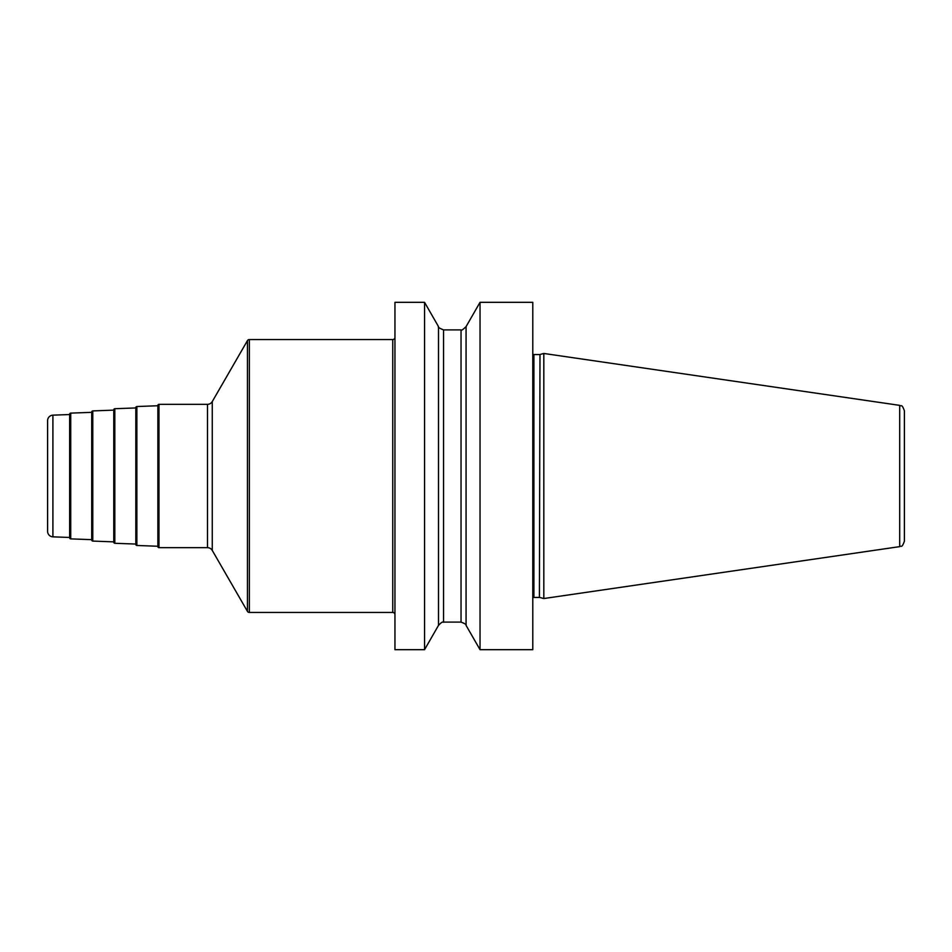 <?xml version="1.0" encoding="UTF-8"?>
<svg xmlns="http://www.w3.org/2000/svg" width="952" height="952" viewBox="0 0 952 952"><rect width="100%" height="100%" fill="white"/><g stroke="black" fill="none" stroke-linecap="round" stroke-linejoin="round"><path stroke-width="1.43" d="M480.034 649.681L532.787 649.681L532.787 302.32L480.034 302.32L480.034 649.681L466.075 625.381C466.635 624.667 464.945 623.584 461.042 622.108L461.042 329.892C461.101 330.88 462.791 329.785 466.075 326.619L480.034 302.32M394.949 476L394.949 302.32L424.556 302.32L424.556 649.681L394.949 649.681L394.949 476M466.075 625.381L466.075 326.619M539.986 597.511L543.818 598.534L543.818 353.466L539.986 354.489L539.415 597.439L539.986 354.489M899.688 405.362L899.688 546.638C901.258 545.079 901.568 548.983 904.4 541.188L904.4 410.812C901.568 403.017 901.258 406.92 899.688 405.362L543.818 353.466M424.556 302.32L438.503 326.619L438.503 625.381L424.556 649.681M394.949 337.329A2.201 2.201 0 0 1 392.748 339.543L249.353 339.543A2.201 2.201 0 0 0 247.437 340.637L212.272 401.565A5.51 5.51 0 0 1 207.488 404.326L158.972 404.326A1.107 1.107 0 0 0 157.865 405.421L157.865 546.579A1.107 1.107 0 0 0 158.972 547.674L158.972 404.326M394.949 614.671A2.201 2.201 0 0 0 392.748 612.457L249.353 612.457A2.201 2.201 0 0 1 247.437 611.362L212.272 550.434A5.51 5.51 0 0 0 207.488 547.674L158.972 547.674M157.865 546.258L136.874 545.472A1.107 1.107 0 0 1 135.815 544.377L135.815 407.623A1.107 1.107 0 0 1 136.874 406.528L136.874 545.472M157.865 405.742L136.874 406.528M135.815 544.056L114.823 543.283A1.107 1.107 0 0 1 113.764 542.176L113.764 409.824A1.107 1.107 0 0 1 114.823 408.717L114.823 543.283M135.815 407.944L114.823 408.717M113.764 541.866L92.772 541.081A1.107 1.107 0 0 1 91.713 539.986L91.713 412.014A1.107 1.107 0 0 1 92.772 410.919L92.772 541.081M113.764 410.133L92.772 410.919M91.713 539.665L70.722 538.88A1.107 1.107 0 0 1 69.651 537.785L69.651 414.215A1.107 1.107 0 0 1 70.722 413.12L70.722 538.88M91.713 412.335L70.722 413.12M69.651 537.463L52.907 536.845A5.51 5.51 0 0 1 47.6 531.335L47.6 420.665A5.51 5.51 0 0 1 52.907 415.155L52.907 536.845M69.651 414.536L52.907 415.155M532.787 354.275L533.893 354.56L533.893 597.439L532.787 597.725M438.503 625.381C443.596 619.978 442.894 622.906 443.549 622.108L443.549 329.892L461.042 329.892M392.748 339.543L392.748 612.457M249.353 339.543L249.353 612.457M247.437 340.637L247.437 611.362M212.272 401.565L212.272 550.434M207.488 404.326L207.488 547.674M533.893 354.56L539.415 354.56M533.893 597.439L539.415 597.439M899.688 546.638L543.818 598.534M438.503 326.619C437.67 327.119 439.348 328.202 443.549 329.892M443.549 622.108L461.042 622.108"/></g></svg>
